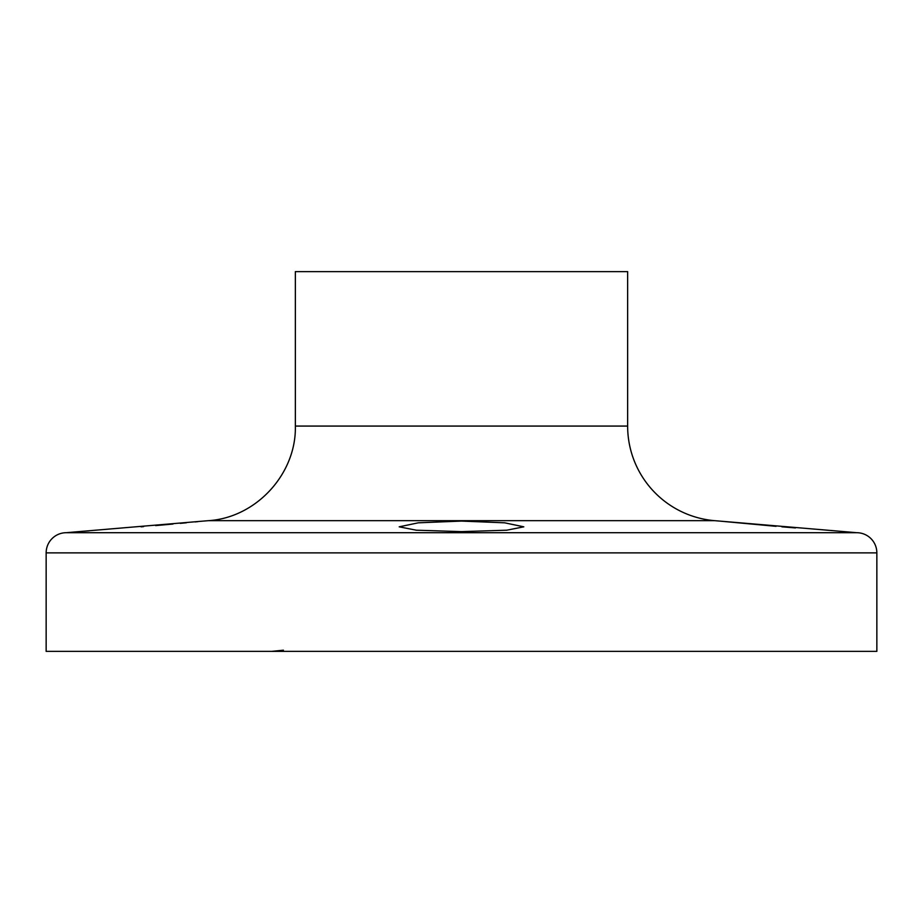 <?xml version="1.0" encoding="UTF-8"?>
<svg xmlns="http://www.w3.org/2000/svg" width="923" height="923" viewBox="0 0 923 923"><rect width="100%" height="100%" fill="white"/><g stroke="black" fill="none" stroke-linecap="round" stroke-linejoin="round"><path stroke-width="1.38" d="M208.31 520.676C256.086 517.78 296.445 473.937 295.36 426.068L627.64 426.068A94.942 94.942 90 0 0 714.69 520.676L208.31 520.676A53330.94 53330.94 0 0 0 203.395 521.08L78.79 531.625A53330.94 53330.94 0 0 0 66.329 532.698A20.179 20.179 0 0 0 46.15 552.877L46.15 651.373L876.85 651.373L876.85 552.877A20.179 20.179 0 0 0 856.671 532.698A53330.94 53330.94 0 0 0 844.21 531.625L719.605 521.08L776.047 526.329M464.961 651.373L468.423 651.373L464.961 651.373M475.749 651.373L479.591 651.373M479.683 651.373L475.783 651.373M66.26 532.698L856.74 532.698M714.69 520.676A53330.94 53330.94 0 0 1 719.605 521.08M461.5 521.08L504.708 522.822L523.803 526.825L506.692 530.206L461.5 531.625L416.319 530.206L399.197 526.825L418.257 522.822L461.5 521.08M84.27 531.233L89.243 530.863M141.092 526.825L143.573 526.618M155.664 525.591L172.993 524.045M180.32 523.364L186.411 522.776M195.168 521.922L197.764 521.657M781.908 526.825L795.464 527.933M295.36 426.068L295.36 271.627L627.64 271.627L627.64 426.068M283.407 650.196L271.627 651.373M46.15 552.877L876.85 552.877"/></g></svg>
